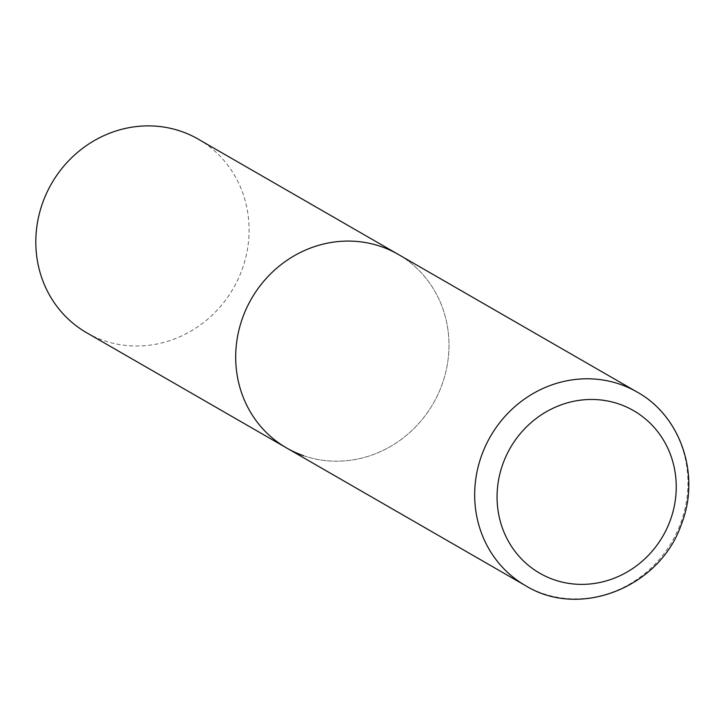 <?xml version="1.0" encoding="UTF-8"?>
<svg xmlns="http://www.w3.org/2000/svg" width="725" height="725" viewBox="0 0 725 725"><rect width="100%" height="100%" fill="white"/><g stroke="black" fill="none" stroke-linecap="round" stroke-linejoin="round"><path stroke-width="0.54" stroke-dasharray="3.62 2.72" d="M286.556 447.941A111.732 104.907 120 0 0 441.652 385.609A111.732 104.907 120 0 0 398.125 254.33A111.732 104.907 -60 0 1 437.818 394.735A111.732 104.907 -60 0 1 303.467 455.663M198.242 139.146A111.732 104.907 -60 0 1 237.927 279.551A111.732 104.907 -60 0 1 103.575 340.478A111.732 104.907 -60 0 1 86.665 332.757M525.534 585.655A111.732 104.907 120 0 0 680.63 523.323A111.732 104.907 120 0 0 637.103 392.044"/><path stroke-width="1.09" d="M303.467 455.663A111.732 104.907 -60 0 1 286.556 447.941L86.665 332.757A111.732 104.907 -60 0 1 46.98 192.352A111.732 104.907 -60 0 1 181.332 131.415A111.732 104.907 -60 0 1 198.242 139.146L398.125 254.33A111.732 104.907 120 0 0 243.029 316.662A111.732 104.907 120 0 0 286.556 447.941A111.732 104.907 -60 0 1 246.862 307.536A111.732 104.907 -60 0 1 381.214 246.609A111.732 104.907 -60 0 1 398.125 254.33L637.103 392.044A111.732 104.907 120 0 0 482.007 454.376A111.732 104.907 120 0 0 525.534 585.655C579.991 619.431 660.285 587.132 681.491 524.039C700.658 475.382 681.119 416.259 637.103 392.044M670.072 520.885A93.851 88.124 120 0 0 619.304 404.115A93.851 88.124 120 0 0 503.232 462.958A93.851 88.124 120 0 0 553.991 579.728A93.851 88.124 120 0 0 670.072 520.885M286.556 447.941L525.534 585.655"/></g></svg>
